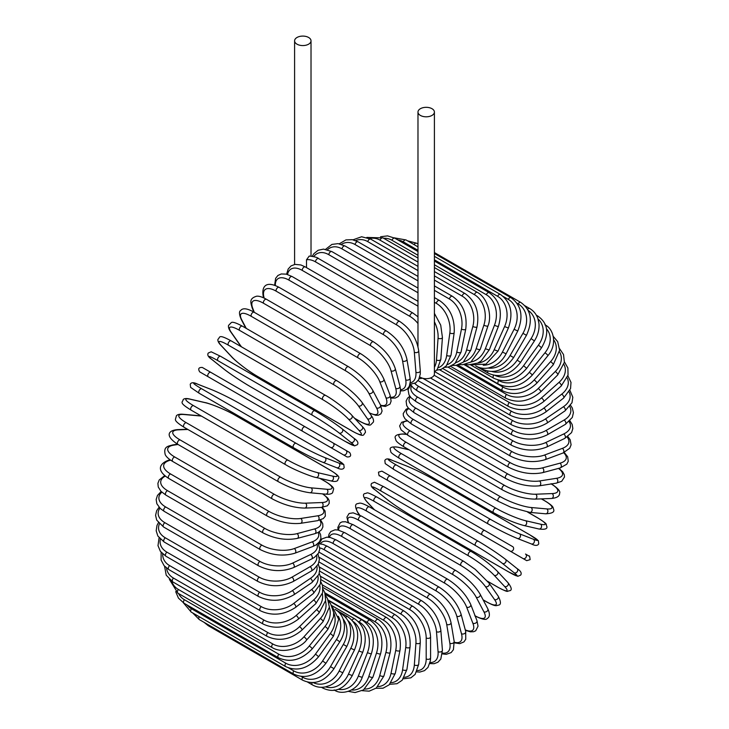 <?xml version="1.0" encoding="UTF-8"?>
<svg xmlns="http://www.w3.org/2000/svg" width="729" height="729" viewBox="0 0 729 729"><rect width="100%" height="100%" fill="white"/><g stroke="black" fill="none" stroke-linecap="round" stroke-linejoin="round"><path stroke-width="1.09" d="M382.014 471.198L390.452 476.073L381.905 471.144L378.479 472.164C378.861 475.235 379.189 476.392 379.463 475.654L383.108 477.759A2.57 2.096 -60 0 0 383.108 477.759L423.813 501.26A2.57 1.485 -60 0 1 423.813 501.26L518.164 555.735A2.57 1.485 120 0 0 518.182 555.744L383.108 477.759L526.721 560.665L530.138 559.644C529.764 556.573 529.436 555.416 529.163 556.154L525.518 554.049A2.57 2.096 120 0 1 526.046 557.321A2.57 2.096 120 0 1 522.948 558.496L510.118 551.088A2.57 2.096 120 0 0 513.216 549.912A2.57 2.096 120 0 0 512.687 546.641L484.803 530.548L512.687 546.641M390.452 476.073L484.803 530.548A2.57 1.485 120 0 0 482.243 532.033A2.57 1.485 120 0 0 482.243 534.995L387.892 480.52A2.57 1.485 120 0 1 387.892 477.559A2.57 1.485 120 0 1 390.452 476.073L484.803 530.548M306.508 259.797L309.233 256.052C314.518 256.635 317.644 257.483 318.609 258.604A2.57 1.485 -60 0 0 316.632 259.287A2.57 1.485 -60 0 0 315.511 261.866A23.091 13.332 -120 0 0 306.508 259.797L306.508 267.625M297.004 37.48A8.21 4.739 0 0 0 294.598 40.833A8.21 4.739 0 0 0 299.665 45.207A8.21 4.739 0 0 0 308.613 44.187A8.21 4.739 0 0 0 311.019 40.833A8.21 4.739 0 0 0 305.952 36.45A8.21 4.739 0 0 0 297.004 37.48M419.795 376.929A8.21 4.739 0 0 0 431.996 377.312A8.21 4.739 0 0 0 434.402 373.959L434.402 112.066A8.21 4.739 0 0 0 429.335 107.682A8.21 4.739 0 0 0 420.387 108.712A8.21 4.739 0 0 0 417.981 112.066A8.21 4.739 0 0 0 423.048 116.449A8.21 4.739 0 0 0 431.996 115.419A8.21 4.739 0 0 0 434.402 112.066M302.617 431.286L208.266 376.811A2.57 1.485 -60 0 1 208.266 373.849A2.57 1.485 -60 0 1 210.836 372.373L305.187 426.839A2.57 1.485 120 0 0 302.617 428.324A2.57 1.485 120 0 0 302.617 431.286L330.501 447.378A2.57 2.096 -60 0 0 333.59 446.203A2.57 2.096 -60 0 0 333.062 442.94L349.565 452.463M343.323 454.787L330.501 447.378L343.323 454.787A2.57 2.096 -60 0 0 346.421 453.611A2.57 2.096 -60 0 0 345.892 450.349L349.665 452.527C351.542 455.616 350.676 457.092 347.068 456.946L343.323 454.787M208.266 376.811L338.548 452.026A2.57 1.485 120 0 0 338.566 452.035M319.01 552.154L412.96 606.391C423.695 613.754 429.563 623.924 430.575 636.9L430.575 657.85A2.57 1.485 180 0 1 428.989 659.226A2.57 1.485 180 0 1 426.192 658.898L426.192 637.948A23.091 13.332 -120 0 0 409.862 609.663L319.184 557.311M417.325 670.552A23.091 13.332 -120 0 0 426.192 658.898M412.96 606.391A2.57 1.485 120 0 0 410.983 607.084A2.57 1.485 120 0 0 409.862 609.663M430.575 636.9A2.57 1.485 180 0 1 428.989 638.267A2.57 1.485 180 0 1 426.192 637.948M429.791 663.572L434.056 663.709L437.901 662.242L440.799 659.107L442.421 650.204A2.57 1.604 175.5 0 1 440.908 651.826A2.57 1.604 175.5 0 1 438.056 651.635L436.48 631.679A23.091 12.12 -124.2 0 0 418.728 604.286L324.369 549.812A23.091 12.12 -124.2 0 0 319.785 547.871M430.074 662.479A23.091 12.12 -124.2 0 0 438.056 651.635M442.421 650.204L440.845 630.248A2.57 1.604 175.5 0 1 439.323 631.87A2.57 1.604 175.5 0 1 436.48 631.679M440.845 630.248C438.931 617.928 432.589 608.123 421.818 600.833A2.57 1.485 120 0 0 419.767 601.598A2.57 1.485 120 0 0 418.728 604.286M421.818 600.833L327.467 546.358A2.57 1.485 120 0 0 325.416 547.133A2.57 1.485 120 0 0 324.369 549.812M442.394 653.895L446.266 654.332L451.133 652.592L453.411 649.685L454.167 641.402A2.57 1.713 170.5 0 1 452.745 643.279A2.57 1.713 170.5 0 1 449.848 643.215L446.695 624.407A23.091 10.817 -128 0 0 427.531 598.044L333.18 543.57A23.091 10.817 -128 0 0 320.487 543.816M442.467 653.056A23.091 10.817 -128 0 0 449.848 643.215M454.167 641.402L451.014 622.584A2.57 1.713 170.5 0 1 449.602 624.461A2.57 1.713 170.5 0 1 446.695 624.407M451.014 622.584C448.207 611.002 441.4 601.616 430.602 594.427A2.57 1.485 120 0 0 428.479 595.274A2.57 1.485 120 0 0 427.531 598.044M430.602 594.427L336.251 539.952A2.57 1.485 120 0 0 334.128 540.8A2.57 1.485 120 0 0 333.18 543.57M454.358 642.832L459.78 643.643L463.954 641.903L465.758 639.215L465.703 631.496A2.57 1.813 165 0 1 464.428 633.638A2.57 1.813 165 0 1 461.475 633.72L456.782 616.196A23.091 9.431 -131.6 0 0 436.224 590.991L341.874 536.517A23.091 9.431 -131.6 0 0 329.444 537.337M454.295 642.231A23.091 9.431 -131.6 0 0 461.475 633.72M465.703 631.496L461.01 613.973A2.57 1.813 165 0 1 459.726 616.105A2.57 1.813 165 0 1 456.782 616.196M461.01 613.973C457.32 603.202 450.066 594.29 439.259 587.209A2.57 1.485 120 0 0 437.063 588.148A2.57 1.485 120 0 0 436.224 590.991M439.259 587.209L344.908 532.744A2.57 1.485 120 0 0 342.712 533.674A2.57 1.485 120 0 0 341.874 536.517M465.375 630.275L470.323 631.824L473.659 631.715L475.727 630.776L478.033 626.211L476.948 620.579A2.57 1.895 158.9 0 1 475.846 622.967A2.57 1.895 158.9 0 1 472.848 623.204L466.642 607.102A23.091 7.973 -134.9 0 0 444.726 583.182L350.376 528.707A23.091 7.973 -134.9 0 0 338.721 530.156M465.266 629.874A23.091 7.973 -134.9 0 0 472.848 623.204M476.948 620.579L470.734 604.478A2.57 1.895 158.9 0 1 469.64 606.865A2.57 1.895 158.9 0 1 466.642 607.102M470.734 604.478C466.196 594.591 458.514 586.189 447.715 579.254A2.57 1.485 120 0 0 445.455 580.275A2.57 1.485 120 0 0 444.726 583.182M447.715 579.254L353.355 524.78A2.57 1.485 120 0 0 351.105 525.8A2.57 1.485 120 0 0 350.376 528.707M474.807 615.823C481.978 619.395 486.134 620.279 487.273 618.465C489.897 617.062 490.07 613.818 487.792 608.733A2.57 1.968 152.2 0 1 486.917 611.358A2.57 1.968 152.2 0 1 483.874 611.759L476.201 597.197A23.091 6.452 -138.1 0 0 452.973 574.671L358.622 520.196A23.091 6.452 -138.1 0 0 348.544 522.511M475.108 615.814A23.091 6.452 -138.1 0 0 483.874 611.759M487.792 608.733L480.119 594.171A2.57 1.968 152.2 0 1 479.254 596.796A2.57 1.968 152.2 0 1 476.201 597.197M480.119 594.171C474.752 585.241 466.678 577.386 455.898 570.607A2.57 1.485 120 0 0 453.575 571.718A2.57 1.485 120 0 0 452.973 574.671M455.898 570.607L361.548 516.132A2.57 1.485 120 0 0 359.224 517.244A2.57 1.485 120 0 0 358.622 520.196M483.081 599.794L486.316 601.662A2.57 1.485 120 0 0 486.598 601.926C496.686 607.303 496.176 605.371 498.454 605.17C501.169 604.733 501.069 601.689 498.144 596.04A2.57 2.023 144.9 0 1 497.561 598.892A2.57 2.023 144.9 0 1 494.481 599.475L485.405 586.563A23.091 4.884 -141.2 0 0 460.91 565.522L366.559 511.047A23.091 4.884 -141.2 0 0 358.395 513.234L359.734 515.148M486.316 601.662A23.091 4.884 -141.2 0 0 494.481 599.475M498.144 596.04L489.077 583.136A2.57 2.023 144.9 0 1 488.485 585.979A2.57 2.023 144.9 0 1 485.405 586.563M464.054 561.612A2.57 1.485 120 0 0 463.762 561.348A2.57 1.485 120 0 0 461.375 562.542A2.57 1.485 120 0 0 460.91 565.522M369.703 507.138A2.57 1.485 120 0 0 369.412 506.874A2.57 1.485 120 0 0 367.024 508.067A2.57 1.485 120 0 0 366.559 511.047M489.077 583.136L475.235 569.322L463.762 561.348L369.412 506.874C359.324 501.497 359.844 503.429 357.565 503.63C354.841 504.067 354.941 507.111 357.866 512.76A2.57 2.023 -35.1 0 0 358.395 513.234M487.701 581.323L497.606 587.045A2.57 1.485 120 0 0 497.816 587.2A2.57 1.485 120 0 0 498.062 587.301M487.765 581.405L497.816 587.2C509.899 593.497 506.473 590.864 509.689 590.754C512.214 590.171 511.63 587.465 507.94 582.617A2.57 2.059 137 0 1 507.685 585.66A2.57 2.059 137 0 1 504.577 586.435L494.171 575.281A23.091 3.271 -144.2 0 0 468.474 555.808L374.123 501.333A23.091 3.271 -144.2 0 0 367.152 501.944L374.478 509.799M497.606 587.045A23.091 3.271 -144.2 0 0 504.577 586.435M507.94 582.617L497.533 571.463A2.57 2.059 137 0 1 497.278 574.507A2.57 2.059 137 0 1 494.171 575.281M471.444 551.689A2.57 1.485 120 0 0 471.244 551.525A2.57 1.485 120 0 0 468.793 552.819A2.57 1.485 120 0 0 468.474 555.808M377.093 497.214A2.57 1.485 120 0 0 376.884 497.05A2.57 1.485 120 0 0 374.442 498.344A2.57 1.485 120 0 0 374.123 501.333M497.533 571.463C490.681 564.611 481.924 557.967 471.244 551.525L376.884 497.05C364.801 490.763 368.236 493.396 365.01 493.506C362.486 494.08 363.069 496.795 366.769 501.634A2.57 2.059 -43 0 0 367.152 501.944M516.87 568.438A2.57 2.087 128.6 0 1 517.08 568.584A2.57 2.087 128.6 0 1 517.207 571.764A2.57 2.087 128.6 0 1 514.091 572.739L502.427 563.417A23.091 1.64 -147.1 0 0 475.6 545.611L381.249 491.136A23.091 1.64 -147.1 0 0 375.417 490.088L387.081 499.411A23.091 1.64 -147.1 0 0 413.908 517.216L508.259 571.691A2.57 1.485 120 0 0 508.359 571.764A2.57 1.485 120 0 0 508.478 571.828M508.259 571.691A23.091 1.64 -147.1 0 0 514.091 572.739M386.68 499.092A2.57 2.087 -51.4 0 0 386.862 499.265C394.325 505.006 403.374 511.02 414.008 517.289L508.359 571.764L517.836 576.311L520.706 575.081C521.937 573.112 520.725 570.953 517.08 568.584L505.416 559.271C497.953 553.521 488.904 547.515 478.27 541.237A2.57 1.485 120 0 1 478.379 541.31A23.091 1.64 32.9 0 1 505.206 559.125A2.57 2.087 128.6 0 1 505.416 559.271A2.57 2.087 128.6 0 1 505.543 562.451A2.57 2.087 128.6 0 1 502.427 563.417M381.249 491.136A2.57 1.485 120 0 1 381.413 488.148A2.57 1.485 120 0 1 383.919 486.762A2.57 1.485 120 0 1 384.028 486.835L478.151 541.182M375.007 489.76A2.57 2.087 -51.4 0 0 375.207 489.952C371.553 487.583 370.35 485.414 371.58 483.445L374.442 482.224L383.919 486.762L478.27 541.237A2.57 1.485 120 0 0 475.764 542.622A2.57 1.485 120 0 0 475.6 545.611M387.081 499.411A2.57 2.087 -51.4 0 1 386.862 499.265L375.207 489.952A2.57 2.087 -51.4 0 0 375.417 490.088M529.819 534.858A2.57 1.485 120 0 0 529.719 534.785A2.57 1.485 120 0 0 529.6 534.731L435.249 480.256A2.57 1.485 -60 0 1 435.359 480.311A2.57 1.485 -60 0 1 435.468 480.384M435.249 480.256A23.091 1.64 27.1 0 0 406.408 465.931L392.512 460.482A23.091 1.64 27.1 0 0 396.33 465.011L490.681 519.485A23.091 1.64 27.1 0 0 519.522 533.819L533.418 539.26A23.091 1.64 27.1 0 0 529.6 534.731M533.418 539.26A2.57 2.087 111.4 0 1 534.138 542.44A2.57 2.087 111.4 0 1 531.313 543.925A2.57 2.087 111.4 0 1 531.086 543.816M488.12 523.914L393.997 469.576A2.57 1.485 120 0 1 393.879 469.512L488.23 523.987A2.57 1.485 120 0 0 488.348 524.042A23.091 1.64 -152.9 0 0 517.189 538.376A2.57 2.087 111.4 0 0 517.417 538.485L531.313 543.925C535.186 545.903 537.674 545.866 538.758 543.807L538.385 540.718L529.719 534.785L435.359 480.311C424.615 474.242 414.883 469.403 406.181 465.813A2.57 2.087 -68.6 0 0 405.935 465.74M519.522 533.819A2.57 2.087 111.4 0 1 520.233 537A2.57 2.087 111.4 0 1 517.417 538.485C508.714 534.895 498.982 530.065 488.23 523.987A2.57 1.485 120 0 1 488.175 521.126A2.57 1.485 120 0 1 490.681 519.485M396.33 465.011A2.57 1.485 120 0 0 393.824 466.651A2.57 1.485 120 0 0 393.879 469.512L385.204 463.58L384.839 460.491C385.923 458.432 388.402 458.395 392.275 460.373A2.57 2.087 -68.6 0 0 392.02 460.3M392.512 460.482A2.57 2.087 -68.6 0 0 392.275 460.373L406.181 465.813A2.57 2.087 -68.6 0 1 406.408 465.931M538.02 518.1A2.57 1.485 120 0 0 537.811 517.927A2.57 1.485 120 0 0 537.565 517.836L527.659 512.113M409.106 449.82L398.645 447.406A23.091 3.271 24.2 0 0 401.597 453.739L495.948 508.213A23.091 3.271 24.2 0 0 525.655 520.734L540.517 524.169A23.091 3.271 24.2 0 0 537.565 517.836M540.517 524.169A2.57 2.059 103 0 1 541.41 527.249A2.57 2.059 103 0 1 538.904 528.99C544.946 529.764 547.579 528.917 546.823 526.438C545.301 523.595 549.301 525.254 537.811 517.927L527.76 512.132M525.655 520.734A2.57 2.059 103 0 1 526.538 523.814A2.57 2.059 103 0 1 524.042 525.554L538.904 528.99M495.948 508.213A2.57 1.485 120 0 0 493.524 509.99A2.57 1.485 120 0 0 493.624 512.751A2.57 1.485 120 0 0 493.87 512.851M401.597 453.739A2.57 1.485 120 0 0 399.164 455.516A2.57 1.485 120 0 0 399.273 458.277A2.57 1.485 120 0 0 399.519 458.377M398.645 447.406A2.57 2.059 -77 0 0 398.18 447.223C392.138 446.449 389.505 447.296 390.261 449.775C391.783 452.609 387.782 450.959 399.273 458.277L493.624 512.751C504.541 518.784 514.683 523.048 524.042 525.554M406.363 434.384L404.039 434.174A23.091 4.884 21.2 0 0 406.226 442.339L500.577 496.814A23.091 4.884 21.2 0 0 531.049 507.502L546.768 508.906A2.57 2.023 95.1 0 1 547.807 511.867A2.57 2.023 95.1 0 1 545.629 513.799C551.981 513.508 554.669 512.077 553.685 509.498C552.719 507.43 554.651 506.901 544.955 500.859A2.57 1.485 120 0 0 544.581 500.741L541.346 498.873M546.768 508.906A23.091 4.884 21.2 0 0 544.581 500.741M531.049 507.502A2.57 2.023 95.1 0 1 532.088 510.464A2.57 2.023 95.1 0 1 529.919 512.396L545.629 513.799M500.577 496.814A2.57 1.485 120 0 0 498.235 498.7A2.57 1.485 120 0 0 498.39 501.37L511.038 507.32L529.919 512.396M406.226 442.339A2.57 1.485 120 0 0 403.884 444.234A2.57 1.485 120 0 0 404.039 446.895L498.39 501.37M404.039 434.174A2.57 2.023 -84.9 0 0 403.365 433.955C397.004 434.247 394.316 435.678 395.3 438.257C396.275 440.325 394.343 440.854 404.039 446.895M407.147 421.007A23.091 6.452 18.1 0 0 410.181 430.894L504.532 485.368A23.091 6.452 18.1 0 0 535.66 494.216L552.108 493.579A23.091 6.452 18.1 0 0 551.233 483.956M552.108 493.579A2.57 1.968 87.8 0 1 553.284 496.422A2.57 1.968 87.8 0 1 551.443 498.481C556.992 497.916 559.717 496.148 559.617 493.169C560.61 491.273 557.776 488.12 551.097 483.691M535.66 494.216A2.57 1.968 87.8 0 1 536.836 497.06A2.57 1.968 87.8 0 1 534.995 499.119L551.443 498.481M504.532 485.368A2.57 1.485 120 0 0 502.281 487.364A2.57 1.485 120 0 0 502.481 489.924C513.735 495.875 524.579 498.937 534.995 499.119M410.181 430.894A2.57 1.485 120 0 0 407.93 432.889A2.57 1.485 120 0 0 408.131 435.459L502.481 489.924M408.851 408.677A23.091 7.973 14.9 0 0 413.425 419.494L507.776 473.968A23.091 7.973 14.9 0 0 539.451 480.985L556.5 478.306A23.091 7.973 14.9 0 0 558.487 468.41M556.5 478.306A2.57 1.895 81.1 0 1 557.794 481.022A2.57 1.895 81.1 0 1 556.282 483.163L561.704 481.286L564.492 477.012L564.282 474.752L562.706 471.809L558.888 468.3M539.451 480.985A2.57 1.895 81.1 0 1 540.745 483.701A2.57 1.895 81.1 0 1 539.232 485.842L556.282 483.163M507.776 473.968A2.57 1.485 120 0 0 505.625 476.046A2.57 1.485 120 0 0 505.871 478.516C517.28 484.402 528.397 486.844 539.232 485.842M413.425 419.494A2.57 1.485 120 0 0 411.274 421.572A2.57 1.485 120 0 0 411.521 424.041L505.871 478.516M410.436 397.05A23.091 9.431 11.6 0 0 415.94 408.222L510.291 462.696A23.091 9.431 11.6 0 0 542.394 467.9L559.927 463.197A23.091 9.431 11.6 0 0 563.699 452.727M559.927 463.197A2.57 1.813 75 0 1 561.321 465.804A2.57 1.813 75 0 1 560.118 467.972L566.825 464.163L568.255 461.257L567.672 456.773L564.255 452.481M542.394 467.9A2.57 1.813 75 0 1 543.798 470.497A2.57 1.813 75 0 1 542.595 472.674L560.118 467.972M510.291 462.696A2.57 1.485 120 0 0 508.25 464.847A2.57 1.485 120 0 0 508.541 467.216C520.069 473.039 531.423 474.861 542.595 472.674M415.94 408.222A2.57 1.485 120 0 0 413.899 410.372A2.57 1.485 120 0 0 414.19 412.742L508.541 467.216M411.575 386.06A23.091 10.817 8 0 0 417.708 397.168L512.059 451.643A23.091 10.817 8 0 0 544.472 455.06L562.341 448.381A23.091 10.817 8 0 0 567.162 437.072M562.341 448.381A2.57 1.713 69.5 0 1 563.836 450.868A2.57 1.713 69.5 0 1 562.925 453.037L569.723 448.235L571.099 444.808L570.169 439.724L567.855 436.589M544.472 455.06A2.57 1.713 69.5 0 1 545.966 457.548A2.57 1.713 69.5 0 1 545.055 459.707L562.925 453.037M512.059 451.643A2.57 1.485 120 0 0 510.136 453.848A2.57 1.485 120 0 0 510.455 456.108C522.082 461.867 533.619 463.07 545.055 459.707M417.708 397.168A2.57 1.485 120 0 0 415.776 399.383A2.57 1.485 120 0 0 416.104 401.643L510.455 456.108M414.728 383.418A23.091 12.12 4.2 0 0 418.701 386.425L513.061 440.899A23.091 12.12 4.2 0 0 545.656 442.576L563.727 433.965A23.091 12.12 4.2 0 0 569.13 421.626M563.727 433.965A2.57 1.604 64.5 0 1 565.321 436.334A2.57 1.604 64.5 0 1 564.674 438.457L571.572 432.598L572.839 428.524L572.183 424.46L569.932 420.833M545.656 442.576A2.57 1.604 64.5 0 1 547.242 444.945A2.57 1.604 64.5 0 1 546.604 447.068L564.674 438.457M513.061 440.899A2.57 1.485 120 0 0 511.257 443.141A2.57 1.485 120 0 0 511.612 445.301C523.313 450.978 534.977 451.57 546.604 447.068M418.701 386.425A2.57 1.485 120 0 0 416.906 388.666A2.57 1.485 120 0 0 417.261 390.826L511.612 445.301M422.765 378.269L513.289 430.529A23.091 13.332 0 0 0 545.948 430.529L564.091 420.05A23.091 13.332 0 0 0 569.75 406.554M564.091 420.05A2.57 1.485 60 0 1 565.768 422.319A2.57 1.485 60 0 1 565.376 424.369L572.301 417.444L573.422 412.687L572.347 408.085L570.607 405.37M545.948 430.529A2.57 1.485 60 0 1 547.625 432.789A2.57 1.485 60 0 1 547.224 434.849L565.376 424.369M513.289 430.529A2.57 1.485 120 0 0 511.612 432.789A2.57 1.485 120 0 0 512.004 434.849C523.741 440.462 535.487 440.462 547.224 434.849M434.101 375.225L512.742 420.624A23.091 14.443 -4.5 0 0 545.338 419.02L563.417 406.755A23.091 14.443 -4.5 0 0 569.085 391.947M563.417 406.755A2.57 1.349 55.8 0 1 565.166 408.914A2.57 1.349 55.8 0 1 565.011 410.874L571.973 402.754L572.821 397.278L569.914 390.316M545.338 419.02A2.57 1.349 55.8 0 1 547.096 421.171A2.57 1.349 55.8 0 1 546.941 423.139L565.011 410.874M512.742 420.624A2.57 1.485 120 0 0 511.193 422.893A2.57 1.485 120 0 0 511.612 424.843C523.386 430.392 535.159 429.828 546.941 423.139M439.678 369.831L511.43 411.256A23.091 15.446 -9.5 0 0 543.834 408.131L561.704 394.17A23.091 15.446 -9.5 0 0 567.153 377.895M561.704 394.17A2.57 1.203 52 0 1 563.544 396.23A2.57 1.203 52 0 1 563.599 398.08L570.552 388.603L570.998 382.406L567.864 375.781M543.834 408.131A2.57 1.203 52 0 1 545.675 410.181A2.57 1.203 52 0 1 545.729 412.031L563.599 398.08M511.43 411.256A2.57 1.485 120 0 0 510.008 413.507A2.57 1.485 120 0 0 510.455 415.366C522.237 420.852 533.992 419.749 545.729 412.031M448.025 367.097L509.352 402.508A23.091 16.33 -15 0 0 541.456 397.943L558.979 382.406A23.091 16.33 -15 0 0 563.954 364.482M558.979 382.406A2.57 1.048 48.4 0 1 560.893 384.347A2.57 1.048 48.4 0 1 561.157 386.078L568.037 375.071L567.891 368.017L564.437 361.876M541.456 397.943A2.57 1.048 48.4 0 1 543.36 399.893A2.57 1.048 48.4 0 1 543.634 401.615L561.157 386.078M509.352 402.508A2.57 1.485 120 0 0 508.067 404.723A2.57 1.485 120 0 0 508.541 406.481C520.306 411.921 532.006 410.299 543.634 401.615M456.172 365.347L506.537 394.425A23.091 17.086 -21.1 0 0 538.212 388.539L555.261 371.535A23.091 17.086 -21.1 0 0 559.48 351.77M555.261 371.535A2.57 0.884 45.1 0 1 557.238 373.376A2.57 0.884 45.1 0 1 557.694 374.961L564.392 362.24L563.517 354.54L559.599 348.717M538.212 388.539A2.57 0.884 45.1 0 1 540.189 390.389A2.57 0.884 45.1 0 1 540.645 391.965L557.694 374.961M506.537 394.425A2.57 1.485 120 0 0 505.871 398.253C517.626 403.656 529.218 401.561 540.645 391.965M464.054 364.591L503.001 387.081A23.091 17.715 -27.8 0 0 534.129 379.991L550.577 361.648A23.091 17.715 -27.8 0 0 553.694 339.86M550.577 361.648A2.57 0.72 41.9 0 1 552.618 363.388A2.57 0.72 41.9 0 1 553.247 364.81L559.608 350.202L557.685 341.655L553.311 336.443M534.129 379.991A2.57 0.72 41.9 0 1 536.179 381.741A2.57 0.72 41.9 0 1 536.808 383.162L553.247 364.81M503.001 387.081A2.57 1.485 120 0 0 502.481 390.762C514.218 396.129 525.655 393.596 536.808 383.162M497.661 379.891L498.764 380.529A23.091 18.216 -35.1 0 0 529.236 372.364L544.955 352.818A23.091 18.216 -35.1 0 0 546.54 328.87M544.955 352.818A2.57 0.547 38.8 0 1 547.069 354.458A2.57 0.547 38.8 0 1 547.862 355.716C557.986 344.042 553.22 328.296 544.955 324.861M529.236 372.364A2.57 0.547 38.8 0 1 531.35 374.004A2.57 0.547 38.8 0 1 532.143 375.262L547.862 355.716M498.764 380.529A2.57 1.485 120 0 0 498.39 384.046C510.1 389.395 521.353 386.461 532.143 375.262M495.155 375.49A23.091 18.571 -43 0 0 523.577 365.712L538.439 345.109L541.556 347.733C549.52 334.019 548.263 323.457 537.811 316.04A2.57 1.485 120 0 0 536.799 316.031M538.439 345.109A23.091 18.571 -43 0 0 538.011 318.965M523.577 365.712L526.693 368.327L541.556 347.733M493.615 375.216A2.57 1.485 120 0 0 493.624 378.16C505.315 383.5 516.342 380.219 526.693 368.327M491.938 371.517A23.091 18.781 -51.4 0 0 517.189 360.09L531.086 338.593L534.403 340.917C538.011 335.167 539.515 329.298 538.922 323.302L537.874 318.564C536.28 314.126 533.564 310.782 529.719 308.531A2.57 1.485 120 0 0 527.596 309.378M531.086 338.593A23.091 18.781 -51.4 0 0 528.115 310.354M517.189 360.09L520.506 362.413L534.403 340.917M487.819 371.152A2.57 1.485 120 0 0 488.23 373.157C499.894 378.488 510.655 374.906 520.506 362.413M488.002 368.054A23.091 18.854 -60 0 0 510.118 355.533L522.948 333.308L526.456 335.331C533.081 320.796 531.177 309.825 520.734 302.398A2.57 1.485 120 0 0 518.164 303.884L516.87 303.136M522.948 333.308A23.091 18.854 -60 0 0 518.164 303.884M510.118 355.533L513.626 357.556L526.456 335.331M481.714 368.081A2.57 1.485 120 0 0 482.243 369.065C493.897 374.396 504.359 370.56 513.626 357.556M483.227 365.22A23.091 18.781 -68.6 0 0 502.427 352.08L514.091 329.298L517.763 331.012C523.659 316.231 521.381 305.123 510.929 297.687A2.57 1.485 120 0 0 508.259 299.364L503.256 296.475M514.091 329.298A23.091 18.781 -68.6 0 0 508.259 299.364M414.072 244.598A2.57 1.485 -60 0 1 416.578 243.213L417.981 244.024M502.427 352.08L506.099 353.793L517.763 331.012M477.577 363.142A23.091 18.571 -77 0 0 494.171 349.756L504.577 326.592L508.405 327.986C513.517 313.069 510.847 301.879 500.376 294.425A2.57 1.485 120 0 0 497.606 296.311L434.402 259.816M504.577 326.592A23.091 18.571 -77 0 0 497.606 296.311M417.981 250.329L403.255 241.837A2.57 1.485 -60 0 1 406.026 239.959L417.981 246.858M403.255 241.837A23.091 18.571 -77 0 0 397.897 239.959M494.171 349.756L497.998 351.159L508.405 327.986M471.071 361.958A23.091 18.216 -84.9 0 0 485.405 348.59L494.481 325.207A2.57 0.547 21.2 0 0 496.959 326.218A2.57 0.547 21.2 0 0 498.445 326.273C502.746 311.329 499.657 300.12 489.168 292.657A2.57 1.485 120 0 0 486.316 294.735L434.402 264.764M494.481 325.207A23.091 18.216 -84.9 0 0 486.316 294.735M417.981 255.287L391.956 240.26A2.57 1.485 -60 0 1 394.817 238.183L417.981 251.551M391.956 240.26A23.091 18.216 -84.9 0 0 383.673 238.274M485.405 348.59A2.57 0.547 21.2 0 0 487.883 349.601A2.57 0.547 21.2 0 0 489.369 349.656L498.445 326.273M463.79 361.766A23.091 17.715 -92.2 0 0 476.201 348.58L483.874 325.161A2.57 0.72 18.1 0 0 486.407 326.063A2.57 0.72 18.1 0 0 487.956 325.899C491.911 317.233 488.685 298.571 477.367 292.375A2.57 1.485 120 0 0 474.442 294.662L434.402 271.543M483.874 325.161A23.091 17.715 -92.2 0 0 474.442 294.662M417.981 262.057L380.091 240.187A2.57 1.485 -60 0 1 383.017 237.9L417.981 258.084M380.091 240.187A23.091 17.715 -92.2 0 0 369.667 238.547M476.201 348.58A2.57 0.72 18.1 0 0 478.734 349.483A2.57 0.72 18.1 0 0 480.283 349.309L487.956 325.899M455.853 362.641A23.091 17.086 -98.9 0 0 466.642 349.72L472.848 326.455A2.57 0.884 14.9 0 0 475.436 327.239A2.57 0.884 14.9 0 0 477.03 326.847C479.627 312.149 475.645 301.068 465.084 293.587A2.57 1.485 120 0 0 462.095 296.083L434.402 280.091M472.848 326.455A23.091 17.086 -98.9 0 0 462.095 296.083M417.981 270.605L367.744 241.609A2.57 1.485 -60 0 1 370.733 239.121L417.981 266.395M367.744 241.609A23.091 17.086 -98.9 0 0 355.552 240.606M466.642 349.72A2.57 0.884 14.9 0 0 469.23 350.512A2.57 0.884 14.9 0 0 470.825 350.12L477.03 326.847M447.369 364.6A23.091 16.33 -105 0 0 456.782 352.016L461.475 329.071A2.57 1.048 11.6 0 0 464.118 329.745A2.57 1.048 11.6 0 0 465.74 329.116C467.453 314.7 463.006 303.765 452.408 296.293A2.57 1.485 120 0 0 449.374 298.99L434.402 290.342M461.475 329.071A23.091 16.33 -105 0 0 449.374 298.99M417.981 280.865L355.023 244.516A2.57 1.485 -60 0 1 358.057 241.818L417.981 276.419M355.023 244.516A23.091 16.33 -105 0 0 341.454 244.361M456.782 352.016A2.57 1.048 11.6 0 0 459.416 352.699A2.57 1.048 11.6 0 0 461.047 352.061L465.74 329.116M438.466 367.644A23.091 15.446 -110.5 0 0 446.695 355.442L449.848 332.989A2.57 1.203 8 0 0 452.545 333.554A2.57 1.203 8 0 0 454.176 332.679C454.987 318.655 450.066 307.92 439.423 300.466A2.57 1.485 120 0 0 437.6 301.004A2.57 1.485 120 0 0 436.352 303.355L434.402 302.225M449.848 332.989A23.091 15.446 -110.5 0 0 436.352 303.355M417.981 292.748L342.001 248.881A2.57 1.485 -60 0 1 343.241 246.53A2.57 1.485 -60 0 1 345.072 245.992L417.981 288.083M342.001 248.881A23.091 15.446 -110.5 0 0 327.494 249.701M446.695 355.442A2.57 1.203 8 0 0 449.392 356.007A2.57 1.203 8 0 0 451.023 355.132L454.176 332.679M434.402 367.279A23.091 14.443 -115.5 0 0 436.48 359.971L438.056 338.192A23.091 14.443 -115.5 0 0 434.402 321.799M438.056 338.192A2.57 1.349 4.2 0 0 440.799 338.639A2.57 1.349 4.2 0 0 442.43 337.518L440.717 325.125L434.402 313.333M417.981 306.171L328.797 254.685A2.57 1.485 -60 0 1 329.991 252.216A2.57 1.485 -60 0 1 331.895 251.596L417.981 301.305M328.797 254.685A23.091 14.443 -115.5 0 0 313.78 256.553M436.48 359.971A2.57 1.349 4.2 0 0 439.223 360.418A2.57 1.349 4.2 0 0 440.845 359.297L442.43 337.518M417.981 323.521A23.091 13.332 -120 0 0 409.862 316.34L315.511 261.866M417.981 316.796L412.96 313.069A2.57 1.485 120 0 0 410.983 313.762A2.57 1.485 120 0 0 409.862 316.34M399.674 321.416A2.57 1.485 120 0 0 397.624 322.182A2.57 1.485 120 0 0 396.585 324.861L302.234 270.386A2.57 1.485 -60 0 1 303.273 267.707A2.57 1.485 -60 0 1 305.323 266.942L399.674 321.416C410.445 328.697 416.788 338.502 418.701 350.822A2.57 1.604 -4.5 0 1 417.188 352.444A2.57 1.604 -4.5 0 1 414.336 352.253A23.091 12.12 -124.2 0 0 396.585 324.861M410.245 382.88A23.091 12.12 -124.2 0 0 415.922 372.209L414.336 352.253M302.234 270.386A23.091 12.12 -124.2 0 0 287.536 274.478M415.922 372.209A2.57 1.604 -4.5 0 0 418.765 372.401A2.57 1.604 -4.5 0 0 420.287 370.779L418.701 350.822M386.488 331.03A2.57 1.485 120 0 0 384.374 331.877A2.57 1.485 120 0 0 383.427 334.647L289.067 280.173A2.57 1.485 -60 0 1 290.024 277.403A2.57 1.485 -60 0 1 292.138 276.555L386.488 331.03C397.287 338.22 404.094 347.605 406.91 359.187A2.57 1.713 -9.5 0 1 405.488 361.065A2.57 1.713 -9.5 0 1 402.59 361.001A23.091 10.817 -128 0 0 383.427 334.647M400.567 389.742A23.091 10.817 -128 0 0 405.743 379.818L402.59 361.001M289.067 280.173A23.091 10.817 -128 0 0 275.343 285.522M405.743 379.818A2.57 1.713 -9.5 0 0 408.641 379.882A2.57 1.713 -9.5 0 0 410.053 377.996L406.91 359.187M373.512 341.846A2.57 1.485 120 0 0 371.325 342.776A2.57 1.485 120 0 0 370.478 345.619L276.127 291.144A2.57 1.485 -60 0 1 276.965 288.301A2.57 1.485 -60 0 1 279.161 287.372L373.512 341.846C384.32 348.918 391.573 357.839 395.264 368.601A2.57 1.813 -15 0 1 393.979 370.742A2.57 1.813 -15 0 1 391.036 370.824A23.091 9.431 -131.6 0 0 370.478 345.619M390.762 397.269A23.091 9.431 -131.6 0 0 395.729 388.347L391.036 370.824M276.127 291.144A23.091 9.431 -131.6 0 0 264.016 297.496L264.18 298.088M395.729 388.347A2.57 1.813 -15 0 0 398.681 388.265A2.57 1.813 -15 0 0 399.957 386.133L395.264 368.601M264.016 297.496A2.57 1.813 165 0 1 263.297 296.603L263.625 297.833M360.828 353.784A2.57 1.485 120 0 0 358.568 354.804A2.57 1.485 120 0 0 357.839 357.702L263.488 303.237A2.57 1.485 -60 0 1 264.217 300.33A2.57 1.485 -60 0 1 266.477 299.309L360.828 353.784C371.635 360.718 379.308 369.12 383.855 379.007A2.57 1.895 -21.1 0 1 382.761 381.385A2.57 1.895 -21.1 0 1 379.754 381.632A23.091 7.973 -134.9 0 0 357.839 357.702M380.593 405.187A23.091 7.973 -134.9 0 0 385.96 397.733L379.754 381.632M263.488 303.237A23.091 7.973 -134.9 0 0 252.744 308.303L254.303 312.34M385.96 397.733A2.57 1.895 -21.1 0 0 388.967 397.496A2.57 1.895 -21.1 0 0 390.061 395.109L383.855 379.007M252.744 308.303A2.57 1.895 158.9 0 1 252.052 307.52L253.801 312.058M348.544 366.751A2.57 1.485 120 0 0 346.22 367.853A2.57 1.485 120 0 0 345.619 370.806L251.268 316.331A2.57 1.485 -60 0 1 251.869 313.388A2.57 1.485 -60 0 1 254.193 312.276L348.544 366.751C359.324 373.521 367.398 381.376 372.765 390.307A2.57 1.968 -27.8 0 1 371.899 392.94A2.57 1.968 -27.8 0 1 368.847 393.341A23.091 6.452 -138.1 0 0 345.619 370.806M369.33 412.787A23.091 6.452 -138.1 0 0 376.519 407.903L368.847 393.341M251.268 316.331A23.091 6.452 -138.1 0 0 241.837 320.013L246.256 328.405M376.519 407.903A2.57 1.968 -27.8 0 0 379.563 407.502A2.57 1.968 -27.8 0 0 380.429 404.868L372.765 390.307M241.837 320.013A2.57 1.968 152.2 0 1 241.208 319.375L245.837 328.159M337.044 380.921A2.57 1.485 120 0 0 336.752 380.647A2.57 1.485 120 0 0 334.365 381.85A2.57 1.485 120 0 0 333.9 384.83L239.549 330.355A2.57 1.485 -60 0 1 240.014 327.376A2.57 1.485 -60 0 1 242.402 326.173L336.752 380.647C347.487 387.254 355.925 394.517 362.067 402.435A2.57 2.023 -35.1 0 1 361.475 405.288A2.57 2.023 -35.1 0 1 358.395 405.871A23.091 4.884 -141.2 0 0 333.9 384.83M354.54 418.218L359.297 420.961A23.091 4.884 -141.2 0 0 367.462 418.774L358.395 405.871M239.549 330.355A23.091 4.884 -141.2 0 0 231.385 332.542L240.452 345.446A23.091 4.884 -141.2 0 0 241.509 346.858M367.462 418.774A2.57 2.023 -35.1 0 0 370.551 418.191A2.57 2.023 -35.1 0 0 371.134 415.348L362.067 402.435M359.297 420.961A2.57 1.485 120 0 0 359.588 421.234C365.958 424.652 369.694 425.818 370.788 424.725L373.412 422.027C373.868 420.305 373.111 418.082 371.134 415.348M240.452 345.446A2.57 2.023 144.9 0 1 239.923 344.972L241.235 346.703M231.385 332.542A2.57 2.023 144.9 0 1 230.856 332.059L239.923 344.972M325.745 395.537A2.57 1.485 120 0 0 325.535 395.373A2.57 1.485 120 0 0 323.093 396.667A2.57 1.485 120 0 0 322.765 399.656L228.414 345.182A2.57 1.485 -60 0 1 228.733 342.193A2.57 1.485 -60 0 1 231.184 340.899A2.57 1.485 -60 0 1 231.394 341.063M228.414 345.182A23.091 3.271 -144.2 0 0 221.452 345.792L231.858 356.946A23.091 3.271 -144.2 0 0 257.556 376.41L351.907 430.885A23.091 3.271 -144.2 0 0 358.868 430.274L348.462 419.12A23.091 3.271 -144.2 0 0 322.765 399.656M348.462 419.12A2.57 2.059 -43 0 0 351.578 418.346A2.57 2.059 -43 0 0 351.825 415.311C350.066 412.814 334.693 400.285 325.535 395.373L231.184 340.899C217.315 333.326 220.386 337.809 217.953 339.277C217.588 340.962 218.627 343.031 221.06 345.482L231.467 356.636A2.57 2.059 137 0 0 231.858 356.946M358.868 430.274A2.57 2.059 -43 0 0 361.985 429.499A2.57 2.059 -43 0 0 362.231 426.465L351.825 415.311M351.907 430.885A2.57 1.485 120 0 0 352.116 431.049A2.57 1.485 120 0 0 352.362 431.149M217.962 360.709A23.091 1.64 -147.1 0 0 212.13 359.661L223.794 368.983A23.091 1.64 -147.1 0 0 250.621 386.789L344.972 441.264A23.091 1.64 -147.1 0 0 350.804 442.312L339.14 432.99A2.57 2.087 -51.4 0 0 342.256 432.024A2.57 2.087 -51.4 0 0 342.138 428.843A2.57 2.087 -51.4 0 0 341.919 428.698A23.091 1.64 32.9 0 0 315.092 410.883A2.57 1.485 120 0 0 314.992 410.81A2.57 1.485 120 0 0 312.477 412.195A2.57 1.485 120 0 0 312.313 415.184L217.962 360.709A2.57 1.485 -60 0 1 218.126 357.72A2.57 1.485 -60 0 1 220.641 356.335A2.57 1.485 -60 0 1 220.741 356.408L314.873 410.755M339.14 432.99A23.091 1.64 -147.1 0 0 312.313 415.184M350.804 442.312A2.57 2.087 -51.4 0 0 353.92 441.337A2.57 2.087 -51.4 0 0 353.793 438.156A2.57 2.087 -51.4 0 0 353.583 438.011M344.972 441.264A2.57 1.485 120 0 0 345.081 441.337L354.54 445.875L357.41 444.672C358.695 442.795 357.492 440.626 353.793 438.156L342.138 428.843C334.675 423.093 325.626 417.088 314.992 410.81L220.641 356.335L211.182 351.797L208.303 353.009C207.027 354.877 208.23 357.055 211.92 359.515A2.57 2.087 128.6 0 1 211.72 359.333M212.13 359.661A2.57 2.087 128.6 0 1 211.92 359.515L223.584 368.838C231.047 374.578 240.096 380.593 250.73 386.862L345.081 441.337M206.052 369.603L345.892 450.349M210.836 372.373L202.316 367.452C198.698 367.307 197.832 368.774 199.71 371.872L216.313 381.458A2.57 2.096 120 0 1 216.285 381.44M244.215 397.569A2.57 1.485 120 0 1 244.197 397.551L338.548 452.026M296.083 443.296A2.57 1.485 120 0 0 293.587 444.927A2.57 1.485 120 0 0 293.641 447.788A2.57 1.485 120 0 0 293.751 447.852A23.091 1.64 -152.9 0 0 322.592 462.177A2.57 2.087 -68.6 0 0 322.819 462.286A2.57 2.087 -68.6 0 0 325.644 460.801A2.57 2.087 -68.6 0 0 324.924 457.621L338.821 463.061A23.091 1.64 27.1 0 0 335.003 458.532L240.652 404.057A23.091 1.64 27.1 0 0 211.811 389.733L197.914 384.292A23.091 1.64 27.1 0 0 201.733 388.821L296.083 443.296A23.091 1.64 27.1 0 0 324.924 457.621M293.532 447.715L199.4 393.378A2.57 1.485 -60 0 1 199.281 393.323A2.57 1.485 -60 0 1 199.227 390.452A2.57 1.485 -60 0 1 201.733 388.821M336.488 467.617A2.57 2.087 -68.6 0 0 336.725 467.726A2.57 2.087 -68.6 0 0 339.541 466.241A2.57 2.087 -68.6 0 0 338.821 463.061M197.422 384.101A2.57 2.087 111.4 0 1 197.687 384.174C193.704 382.215 191.217 382.26 190.233 384.311L190.624 387.4L199.281 393.323L293.641 447.788C304.385 453.866 314.117 458.696 322.819 462.286L336.725 467.726C340.707 469.695 343.186 469.649 344.17 467.599L343.778 464.51L335.121 458.587A2.57 1.485 120 0 0 335.003 458.532M211.337 389.541A2.57 2.087 111.4 0 1 211.583 389.623A2.57 2.087 111.4 0 1 211.811 389.733M335.121 458.587L240.77 404.112C230.018 398.043 220.286 393.213 211.583 389.623L197.687 384.174A2.57 2.087 111.4 0 1 197.914 384.292M191.435 410.272A2.57 1.485 -60 0 1 191.189 410.172L285.54 464.646C294.379 470.123 312.914 477.167 315.958 477.449A2.57 2.059 -77 0 0 318.455 475.709A2.57 2.059 -77 0 0 317.571 472.629L332.433 476.064A23.091 3.271 24.2 0 0 329.481 469.731L235.13 415.257A23.091 3.271 24.2 0 0 205.423 402.736L190.561 399.301A23.091 3.271 24.2 0 0 193.513 405.634L287.864 460.108A2.57 1.485 120 0 0 285.44 461.876A2.57 1.485 120 0 0 285.54 464.646A2.57 1.485 120 0 0 285.786 464.738M287.864 460.108A23.091 3.271 24.2 0 0 317.571 472.629M190.561 399.301A2.57 2.059 103 0 0 190.096 399.118C186.752 398.225 184.446 398.362 183.17 399.528C183.116 402.362 177.694 401.943 191.189 410.172A2.57 1.485 -60 0 1 191.08 407.411A2.57 1.485 -60 0 1 193.513 405.634M315.958 477.449L330.82 480.885A2.57 2.059 -77 0 0 333.326 479.144A2.57 2.059 -77 0 0 332.433 476.064M329.936 469.986A2.57 1.485 120 0 0 329.727 469.822A2.57 1.485 120 0 0 329.481 469.731M330.82 480.885C334.164 481.769 336.47 481.632 337.746 480.475C337.8 477.632 343.222 478.051 329.727 469.822L235.376 415.348C226.537 409.88 208.002 402.836 204.958 402.554A2.57 2.059 103 0 1 205.423 402.736M201.523 416.141A23.091 4.884 21.2 0 0 199.764 415.922L184.045 414.519A23.091 4.884 21.2 0 0 186.241 422.683L280.592 477.158A2.57 1.485 120 0 0 278.241 479.053A2.57 1.485 120 0 0 278.396 481.723C289.486 487.71 299.993 491.392 309.925 492.749A2.57 2.023 -84.9 0 0 312.103 490.808A2.57 2.023 -84.9 0 0 311.064 487.847L326.774 489.25A23.091 4.884 21.2 0 0 324.587 481.085L319.821 478.342M280.592 477.158A23.091 4.884 21.2 0 0 311.064 487.847M184.419 427.367A2.57 1.485 -60 0 1 184.045 427.249A2.57 1.485 -60 0 1 183.89 424.579A2.57 1.485 -60 0 1 186.241 422.683M309.925 492.749L325.635 494.153A2.57 2.023 -84.9 0 0 327.813 492.221A2.57 2.023 -84.9 0 0 326.774 489.25M325.635 494.153C328.989 494.49 331.303 494.034 332.561 492.786L333.59 489.159C333.982 487.665 331.112 485.013 324.961 481.204A2.57 1.485 120 0 0 324.587 481.085M201.24 415.977L199.081 415.703A2.57 2.023 95.1 0 1 199.764 415.922M199.081 415.703L183.371 414.3A2.57 2.023 95.1 0 1 184.045 414.519M187.909 429.472L178.423 429.846A23.091 6.452 18.1 0 0 179.954 439.842L274.304 494.317A2.57 1.485 120 0 0 272.054 496.321A2.57 1.485 120 0 0 272.263 498.882C283.517 504.832 294.352 507.894 304.768 508.077A2.57 1.968 -92.2 0 0 306.608 506.008A2.57 1.968 -92.2 0 0 305.442 503.174L321.881 502.536A23.091 6.452 18.1 0 0 322.519 493.87M274.304 494.317A23.091 6.452 18.1 0 0 305.442 503.174M272.263 498.882L177.903 444.408A2.57 1.485 -60 0 1 177.703 441.847A2.57 1.485 -60 0 1 179.954 439.842M304.768 508.077L321.216 507.439A2.57 1.968 -92.2 0 0 323.056 505.37A2.57 1.968 -92.2 0 0 321.881 502.536M187.49 429.235L177.557 429.618A2.57 1.968 87.8 0 1 178.423 429.846M178.013 444.471L173.739 445.146A23.091 7.973 14.9 0 0 174.723 456.983L269.074 511.457A2.57 1.485 120 0 0 266.923 513.544A2.57 1.485 120 0 0 267.169 516.004C278.578 521.9 289.695 524.342 300.53 523.34A2.57 1.895 -98.9 0 0 302.043 521.189A2.57 1.895 -98.9 0 0 300.749 518.474L317.798 515.795A23.091 7.973 14.9 0 0 321.571 507.42M269.074 511.457A23.091 7.973 14.9 0 0 300.749 518.474M267.169 516.004L172.819 461.53A2.57 1.485 -60 0 1 172.573 459.07A2.57 1.485 -60 0 1 174.723 456.983M300.53 523.34L317.58 520.661A2.57 1.895 -98.9 0 0 319.092 518.51A2.57 1.895 -98.9 0 0 317.798 515.795M177.521 444.18L172.718 444.936A2.57 1.895 81.1 0 1 173.739 445.146M170.613 460.154L170.021 460.309A23.091 9.431 11.6 0 0 170.577 473.968L264.928 528.443A2.57 1.485 120 0 0 262.887 530.594A2.57 1.485 120 0 0 263.169 532.954C274.705 538.786 286.05 540.599 297.222 538.412A2.57 1.813 -105 0 0 298.434 536.243A2.57 1.813 -105 0 0 297.031 533.646L314.554 528.944A23.091 9.431 11.6 0 0 319.794 520.178M264.928 528.443A23.091 9.431 11.6 0 0 297.031 533.646M263.169 532.954L168.818 478.488A2.57 1.485 -60 0 1 168.536 476.119A2.57 1.485 -60 0 1 170.577 473.968M297.222 538.412L314.746 533.719A2.57 1.813 -105 0 0 315.958 531.541A2.57 1.813 -105 0 0 314.554 528.944M170.112 459.799L168.882 460.127A2.57 1.813 75 0 1 170.021 460.309M165.31 476.101A23.091 10.817 8 0 0 167.542 490.672L261.893 545.137A2.57 1.485 120 0 0 259.971 547.351A2.57 1.485 120 0 0 260.299 549.611C271.917 555.361 283.453 556.564 294.89 553.211A2.57 1.713 -110.5 0 0 295.801 551.042A2.57 1.713 -110.5 0 0 294.306 548.554L312.176 541.884A23.091 10.817 8 0 0 318.181 532.443M261.893 545.137A23.091 10.817 8 0 0 294.306 548.554M260.299 549.611L165.939 495.137A2.57 1.485 -60 0 1 165.62 492.877A2.57 1.485 -60 0 1 167.542 490.672M294.89 553.211L312.759 546.531A2.57 1.713 -110.5 0 0 313.67 544.363A2.57 1.713 -110.5 0 0 312.176 541.884M161.847 492.184A23.091 12.12 4.2 0 0 165.647 506.956L259.998 561.43A2.57 1.485 120 0 0 258.194 563.672A2.57 1.485 120 0 0 258.558 565.832C270.259 571.518 281.913 572.11 293.541 567.609A2.57 1.604 -115.5 0 0 294.188 565.485A2.57 1.604 -115.5 0 0 292.602 563.107L310.672 554.505A23.091 12.12 4.2 0 0 317.069 544.253M259.998 561.43A23.091 12.12 4.2 0 0 292.602 563.107M258.558 565.832L164.207 511.357A2.57 1.485 -60 0 1 163.843 509.197A2.57 1.485 -60 0 1 165.647 506.956M293.541 567.609L311.62 558.997A2.57 1.604 -115.5 0 0 312.267 556.874A2.57 1.604 -115.5 0 0 310.672 554.505M159.915 508.168A23.091 13.332 0 0 0 164.909 522.711L259.26 577.186A2.57 1.485 120 0 0 257.583 579.446A2.57 1.485 120 0 0 257.975 581.505C269.721 587.118 281.467 587.118 293.204 581.505A2.57 1.485 -120 0 0 293.596 579.446A2.57 1.485 -120 0 0 291.919 577.186L310.062 566.715A23.091 13.332 0 0 0 316.632 555.562M259.26 577.186A23.091 13.332 0 0 0 291.919 577.186M257.975 581.505L163.624 527.031A2.57 1.485 -60 0 1 163.232 524.98A2.57 1.485 -60 0 1 164.909 522.711M293.204 581.505L311.347 571.035A2.57 1.485 -120 0 0 311.739 568.975A2.57 1.485 -120 0 0 310.062 566.715M159.432 523.878A23.091 14.443 -4.5 0 0 165.328 537.82L259.688 592.294A2.57 1.485 120 0 0 258.139 594.554A2.57 1.485 120 0 0 258.558 596.513C270.322 602.063 282.096 601.489 293.878 594.8A2.57 1.349 -124.2 0 0 294.042 592.841A2.57 1.349 -124.2 0 0 292.283 590.681L310.354 578.425A23.091 14.443 -4.5 0 0 316.933 566.278M259.688 592.294A23.091 14.443 -4.5 0 0 292.283 590.681M258.558 596.513L164.207 542.039A2.57 1.485 -60 0 1 163.788 540.08A2.57 1.485 -60 0 1 165.328 537.82M293.878 594.8L311.957 582.544A2.57 1.349 -124.2 0 0 312.112 580.576A2.57 1.349 -124.2 0 0 310.354 578.425M160.371 539.178A23.091 15.446 -9.5 0 0 166.914 552.154L261.264 606.628A2.57 1.485 120 0 0 259.843 608.879A2.57 1.485 120 0 0 260.299 610.729C272.072 616.224 283.827 615.112 295.573 607.403A2.57 1.203 -128 0 0 295.509 605.544A2.57 1.203 -128 0 0 293.678 603.494L311.547 589.542A23.091 15.446 -9.5 0 0 317.99 576.311M261.264 606.628A23.091 15.446 -9.5 0 0 293.678 603.494M260.299 610.729L165.939 556.254A2.57 1.485 -60 0 1 165.492 554.404A2.57 1.485 -60 0 1 166.914 552.154M295.573 607.403L313.434 593.442A2.57 1.203 -128 0 0 313.379 591.593A2.57 1.203 -128 0 0 311.547 589.542M162.722 553.94A23.091 16.33 -15 0 0 169.638 565.613L263.989 620.087A2.57 1.485 120 0 0 262.704 622.302A2.57 1.485 120 0 0 263.169 624.06C274.942 629.501 286.634 627.879 298.261 619.194A2.57 1.048 -131.6 0 0 297.997 617.472A2.57 1.048 -131.6 0 0 296.092 615.522L313.616 599.985A23.091 16.33 -15 0 0 319.812 585.542M263.989 620.087A23.091 16.33 -15 0 0 296.092 615.522M263.169 624.06L168.818 569.586A2.57 1.485 -60 0 1 168.353 567.836A2.57 1.485 -60 0 1 169.638 565.613M298.261 619.194L315.785 603.658A2.57 1.048 -131.6 0 0 315.52 601.926A2.57 1.048 -131.6 0 0 313.616 599.985M166.513 568.028A23.091 17.086 -21.1 0 0 173.484 578.088L267.835 632.562A2.57 1.485 120 0 0 267.169 636.39C278.925 641.793 290.516 639.697 301.943 630.102A2.57 0.884 -134.9 0 0 301.487 628.526A2.57 0.884 -134.9 0 0 299.51 626.676L316.559 609.672A23.091 17.086 -21.1 0 0 322.355 593.871M267.835 632.562A23.091 17.086 -21.1 0 0 299.51 626.676M267.169 636.39L172.819 581.915A2.57 1.485 -60 0 1 173.484 578.088M301.943 630.102L318.992 613.098A2.57 0.884 -134.9 0 0 318.537 611.513A2.57 0.884 -134.9 0 0 316.559 609.672M171.789 581.277A23.091 17.715 -27.8 0 0 178.423 589.488L272.774 643.962A2.57 1.485 120 0 0 272.263 647.644C283.289 654.341 301.059 647.799 306.581 640.044A2.57 0.72 -138.1 0 0 305.952 638.622A2.57 0.72 -138.1 0 0 303.902 636.873L320.35 618.529A23.091 17.715 -27.8 0 0 325.562 601.179M272.774 643.962A23.091 17.715 -27.8 0 0 303.902 636.873M272.263 647.644L177.903 593.169A2.57 1.485 -60 0 1 178.423 589.488M306.581 640.044L323.029 621.691A2.57 0.72 -138.1 0 0 322.4 620.27A2.57 0.72 -138.1 0 0 320.35 618.529M178.559 593.543A23.091 18.216 -35.1 0 0 184.419 599.73L278.77 654.205A2.57 1.485 120 0 0 278.396 657.713C290.106 663.062 301.359 660.137 312.158 648.938A2.57 0.547 -141.2 0 0 311.365 647.68A2.57 0.547 -141.2 0 0 309.251 646.04L324.961 626.484A23.091 18.216 -35.1 0 0 329.371 607.385M278.77 654.205A23.091 18.216 -35.1 0 0 309.251 646.04M278.396 657.713L184.045 603.238A2.57 1.485 -60 0 1 184.419 599.73M312.158 648.938L327.868 629.382A2.57 0.547 -141.2 0 0 327.075 628.125A2.57 0.547 -141.2 0 0 324.961 626.484M187.134 605.024A23.091 18.571 -43 0 0 191.435 608.724L285.786 663.199A2.57 1.485 120 0 0 285.54 666.534C297.232 671.874 308.258 668.593 318.609 656.711L315.493 654.086L330.355 633.492A23.091 18.571 -43 0 0 333.645 612.433M285.786 663.199A23.091 18.571 -43 0 0 315.493 654.086M285.54 666.534L191.189 612.068A2.57 1.485 -60 0 1 191.435 608.724M318.609 656.711L333.472 636.107L330.355 633.492M288.748 668.001L293.751 670.89A2.57 1.485 120 0 0 293.641 674.043C305.305 679.373 316.058 675.792 325.918 663.299L322.592 660.975L336.488 639.488A23.091 18.781 -51.4 0 0 338.274 616.287M293.751 670.89A23.091 18.781 -51.4 0 0 322.592 660.975M293.641 674.043L199.281 619.568A2.57 1.485 -60 0 1 199.227 616.707M325.918 663.299L339.814 641.812L336.488 639.488M301.323 676.466L302.617 677.214A2.57 1.485 120 0 0 302.617 680.175C314.272 685.515 324.733 681.67 334 668.666L330.501 666.643L343.323 644.418A23.091 18.854 -60 0 0 343.122 619.003M302.617 677.214A23.091 18.854 -60 0 0 330.501 666.643M302.617 680.175L208.266 625.71A2.57 1.485 -60 0 1 207.738 624.452M334 668.666L346.831 646.441L343.323 644.418M346.831 646.441C353.465 631.915 351.551 620.935 341.108 613.508A2.57 1.485 120 0 0 339.996 613.554M312.094 682.636A2.57 1.485 120 0 0 312.422 684.895C316.295 687.101 320.55 687.784 325.189 686.946L329.818 685.488C335.304 683 339.641 678.754 342.821 672.758L339.14 671.044L350.804 648.263A23.091 18.781 -68.6 0 0 348.079 620.689M313.197 682.599A23.091 18.781 -68.6 0 0 339.14 671.044M342.821 672.758L354.476 649.976L350.804 648.263M354.476 649.976C360.372 635.205 358.094 624.097 347.642 616.652A2.57 1.485 120 0 0 345.71 617.299M322.464 687.274A2.57 1.485 120 0 0 322.974 688.149C334.62 693.498 344.398 689.297 352.289 675.555L348.462 674.152L358.868 650.988A23.091 18.571 -77 0 0 353.137 621.491M325.608 686.855A23.091 18.571 -77 0 0 348.462 674.152M352.289 675.555L362.696 652.382L358.868 650.988M362.696 652.382C367.817 637.465 365.147 626.275 354.677 618.821A2.57 1.485 120 0 0 352.125 620.279M334.183 689.926C341.29 695.366 357.31 691.621 362.359 677.013A2.57 0.547 -158.8 0 1 360.873 676.959A2.57 0.547 -158.8 0 1 358.395 675.947L367.462 652.564A23.091 18.216 -84.9 0 0 359.297 622.092L358.194 621.454M338.456 689.297A23.091 18.216 -84.9 0 0 358.395 675.947M362.359 677.013L371.425 653.631A2.57 0.547 -158.8 0 1 369.94 653.576A2.57 0.547 -158.8 0 1 367.462 652.564M371.425 653.631C375.736 638.686 372.647 627.478 362.158 620.005A2.57 1.485 120 0 0 359.297 622.092M348.398 691.374L355.096 692.55L363.461 689.944L372.929 677.132A2.57 0.72 -161.9 0 1 371.38 677.305A2.57 0.72 -161.9 0 1 368.847 676.403L376.519 652.984A23.091 17.715 -92.2 0 0 367.088 622.484L328.141 599.994M351.542 689.989A23.091 17.715 -92.2 0 0 368.847 676.403M372.929 677.132L380.602 653.722A2.57 0.72 -161.9 0 1 379.053 653.886A2.57 0.72 -161.9 0 1 376.519 652.984M380.602 653.722C384.065 638.841 380.538 627.669 370.013 620.197A2.57 1.485 120 0 0 367.088 622.484M362.167 690.673L369.166 691.165L376.273 688.067L383.946 675.911A2.57 0.884 -165.1 0 1 382.342 676.312A2.57 0.884 -165.1 0 1 379.754 675.519L385.96 652.245A23.091 17.086 -98.9 0 0 375.216 621.873L324.861 592.795M364.755 689.051A23.091 17.086 -98.9 0 0 379.754 675.519M383.946 675.911L390.152 652.637A2.57 0.884 -165.1 0 1 388.548 653.038A2.57 0.884 -165.1 0 1 385.96 652.245M390.152 652.637C392.74 637.948 388.767 626.858 378.205 619.386A2.57 1.485 120 0 0 375.216 621.873M375.982 688.285L383.026 688.212L389.204 684.804L395.3 673.35A2.57 1.048 -168.4 0 1 393.669 673.979A2.57 1.048 -168.4 0 1 391.036 673.304L395.729 650.35A23.091 16.33 -105 0 0 383.627 620.27L322.3 584.868M377.996 686.572A23.091 16.33 -105 0 0 391.036 673.304M395.3 673.35L399.993 650.396A2.57 1.048 -168.4 0 1 398.371 651.033A2.57 1.048 -168.4 0 1 395.729 650.35M399.993 650.396C401.706 635.989 397.259 625.054 386.662 617.581A2.57 1.485 120 0 0 383.627 620.27M389.733 684.303L397.041 683.711L402.189 680.221L406.919 669.468A2.57 1.203 -172 0 1 405.278 670.343A2.57 1.203 -172 0 1 402.59 669.778L405.743 647.325A23.091 15.446 -110.5 0 0 392.248 617.691L320.496 576.265M391.209 682.626A23.091 15.446 -110.5 0 0 402.59 669.778M406.919 669.468L410.062 647.015A2.57 1.203 -172 0 1 408.431 647.89A2.57 1.203 -172 0 1 405.743 647.325M410.062 647.015C410.874 632.991 405.962 622.247 395.318 614.802A2.57 1.485 120 0 0 393.487 615.34A2.57 1.485 120 0 0 392.248 617.691M403.347 678.808L410.837 677.852L415.147 674.38L418.701 664.292A2.57 1.349 -175.8 0 1 417.079 665.404A2.57 1.349 -175.8 0 1 414.336 664.966L415.922 643.178A23.091 14.443 -115.5 0 0 401.014 614.146L319.457 567.053M404.349 677.277A23.091 14.443 -115.5 0 0 414.336 664.966M418.701 664.292L420.287 642.504A2.57 1.349 -175.8 0 1 418.665 643.625A2.57 1.349 -175.8 0 1 415.922 643.178M420.287 642.504C420.186 628.954 414.792 618.474 404.103 611.057A2.57 1.485 120 0 0 402.198 611.677A2.57 1.485 120 0 0 401.014 614.146M430.575 657.85L430.383 660.747L427.987 667.399L424.533 670.634L419.858 672.047L416.733 671.883M327.467 546.358L323.056 544.39L318.518 543.697M336.251 539.952L330.437 537.537L326.847 537.173L321.981 538.913L319.029 543.697M344.908 532.744L337.955 529.992L334.966 529.837L330.793 531.569L328.989 534.257L328.424 537.209M353.355 524.78L345.555 521.754L342.22 521.855L340.161 522.802L337.855 527.359L338.056 530.01M361.548 516.132L353.173 512.833L349.082 513.498L346.904 517.098L348.134 522.374M486.598 601.926L483.163 599.94M359.433 514.993L357.866 512.76M374.259 509.671L366.769 501.634M408.887 449.693L398.18 447.223M544.955 500.859L541.51 498.873M406.08 434.202L403.365 433.955M408.131 435.459L401.078 429.855L399.61 425.982L401.643 422.282L406.828 420.724M411.521 424.041L404.996 418.801L403.419 415.858L403.21 413.598L405.998 409.324L408.404 408.176M414.19 412.742L408.331 408.094L406.7 405.579L406.117 401.105L407.538 398.198L409.816 396.23M416.104 401.643L411.11 397.806L408.996 394.881L408.067 389.796L410.737 384.857M417.261 390.826L413.352 387.992L410.482 384.411M418.054 380.611L512.004 434.849M430.484 378.005L511.612 424.843M434.876 371.726L510.455 415.366M442.886 368.573L508.541 406.481M450.568 366.322L505.871 398.253M457.821 364.974L502.481 390.762M464.564 364.518L498.39 384.046M537.811 316.04L536.344 315.192M470.679 364.91L493.624 378.16M529.719 308.531L524.98 305.797M475.937 366.058L488.23 373.157M520.734 302.398L434.402 252.553M479.782 367.644L482.243 369.065M510.929 297.687L434.402 253.501M506.099 353.793C502.928 359.789 498.59 364.026 493.105 366.514L488.476 367.972C483.837 368.819 479.582 368.136 475.709 365.922M407.502 240.807L416.578 243.213M500.376 294.425L434.402 256.335M497.998 351.159L486.006 364.099L471.025 364.892M394.179 237.827L406.026 239.959M489.168 292.657L434.402 261.037M489.369 349.656L481.268 360.855L477.686 363.088L468.437 364.864L465.448 364.345M380.602 236.734L387.573 235.886L394.817 238.183M477.367 292.375L434.402 267.561M480.283 349.309L470.825 362.113L462.478 364.728L459.188 364.509M366.833 237.426L383.017 237.9M465.084 293.587L434.402 275.872M470.825 350.12L463.17 362.258L455.926 365.384L452.244 365.502M353.018 239.814L361.593 236.761L370.733 239.121M452.408 296.293L434.402 285.905M461.047 352.061L454.969 363.507L448.809 366.915L444.681 367.38M339.267 243.805L345.938 239.905L352.362 239.677L358.057 241.818M439.423 300.466L434.402 297.569M451.023 355.132L446.321 365.867L441.191 369.366L436.58 370.214M325.653 249.291L331.914 244.406L338.083 243.632L345.072 245.992M440.845 359.297L437.218 369.475L434.402 372.054M312.267 256.216L313.917 253.646L318.117 250.275L323.53 249.108L331.895 251.596M294.598 264.454L294.598 40.833M422.538 378.205L419.139 378.752M417.981 346.457L417.981 112.066M412.96 313.069L318.609 258.604M311.019 256.07L311.019 40.833M420.287 370.779L420.296 374.004L418.683 379.636L415.822 382.78L409.971 384.402M286.606 274.213L288.174 269.047L291.044 265.903L295.026 264.381L300.904 264.964L305.323 266.942M410.053 377.996L410.336 381.467L409.279 386.343L406.992 389.222L403.629 390.744L400.576 390.899M274.642 285.267L275.617 278.36L277.904 275.48L281.266 273.958L286.306 274.131L292.138 276.555M399.957 386.133L400.558 389.632L399.993 393.906L398.171 396.567L395.291 398.061L390.944 398.089M263.297 296.603C261.684 289.021 263.862 279.362 279.161 287.372M390.061 395.109L391.118 401.114L390.024 404.103L385.386 406.454L380.866 405.734M252.052 307.52C250.958 303.027 248.525 298.571 256.726 296.184C259.15 295.983 262.394 297.031 266.477 299.309M380.429 404.868L382.096 411.019L380.921 413.79L378.342 415.211L375.772 415.266L369.567 413.106M241.208 319.375C239.103 314.345 238.939 311.374 240.725 310.454C242.857 307.756 247.35 308.367 254.193 312.276M354.741 418.437L359.588 421.234M230.856 332.059C228.879 329.326 228.122 327.102 228.578 325.38L231.202 322.683C232.296 321.589 236.023 322.756 242.402 326.173M362.231 426.465C364.673 428.916 365.712 430.985 365.347 432.671C362.914 434.138 365.985 438.621 352.116 431.049L257.756 376.574C248.607 371.662 233.234 359.133 231.467 356.636M305.187 426.839L333.062 442.94M244.197 397.551L216.313 381.458M190.096 399.118L204.958 402.554M278.396 481.723L184.045 427.249C177.894 423.44 175.024 420.788 175.425 419.293L176.445 415.667C177.712 414.418 180.017 413.963 183.371 414.3M320.113 478.406L324.961 481.204M321.216 507.439L327.376 505.808L329.18 503.402L329.125 500.459L327.886 498.199L322.92 493.907M177.557 429.618C168.053 430.338 164.69 435.86 177.903 444.408M317.58 520.661L323.302 518.565L325.353 516.132L325.061 510.947L322.172 507.384M172.718 444.936C168.281 446.239 163.205 446.348 165.237 454.65C166.276 456.846 168.8 459.142 172.819 461.53M314.746 533.719L318.081 532.489L321.498 529.865L322.892 526.949L322.747 523.714L320.596 519.932M168.882 460.127C161.51 462.523 154.238 469.239 168.818 478.488M312.759 546.531L315.894 545.037L319.594 541.683L320.942 538.257L320.578 534.585L319.184 531.869M164.745 475.618L159.241 479.919L157.892 483.336L158.257 487.008L160.927 491.291L165.939 495.137M311.62 558.997L314.409 557.403L318.491 553.183L319.776 549.128L318.263 543.251M161.145 491.51L157.455 495.456L156.17 499.511L156.844 503.721L160.289 508.514L164.207 511.357M311.347 571.035L313.762 569.422L318.318 564.018L319.393 559.407L317.944 554.022M159.068 507.266L156.653 510.747L155.578 515.348L156.699 520.105L163.624 527.031M311.957 582.544L318.956 574.315L319.767 569.003L318.281 564.091M158.393 522.729L156.99 525.454L156.179 530.767L157.865 536.043L164.207 542.039M313.434 593.442L320.377 584.002L320.842 577.815L319.275 573.395M159.086 537.783L157.993 545.656L160.398 551.379L165.939 556.254M315.785 603.658L322.665 592.677L322.528 585.633L320.869 581.824M161.136 552.318L161.1 560.054L164.125 565.722L168.818 569.586M318.992 613.098L325.681 600.404L324.769 592.559L323.029 589.314M164.563 566.223L166.212 575.181L172.819 581.915M323.029 621.691L329.38 607.102L327.476 598.564L325.644 595.821M169.401 579.391L177.903 593.169M327.868 629.382L333.517 616.77L333.654 612.56L330.574 603.658L328.624 601.334M175.689 591.656L178.441 598.117L184.045 603.238M333.472 636.107L338.693 619.258L331.886 605.881M183.426 602.865L191.189 612.068M339.814 641.812C343.414 636.062 344.926 630.184 344.334 624.188L343.286 619.459C341.691 615.021 338.976 611.667 335.121 609.426M192.656 612.916L199.281 619.568M338.648 612.096L341.108 613.508M204.02 622.302L208.266 625.71M312.422 684.895L307.693 682.162M335.358 609.562L347.642 616.652M322.974 688.149L321.498 687.301M331.731 605.571L354.677 618.821M328.332 600.477L362.158 620.005M325.362 594.408L370.013 620.197M322.901 587.456L378.205 619.386M321.015 579.683L386.662 617.581M319.73 571.162L395.318 614.802M319.065 561.968L404.103 611.057"/></g></svg>
